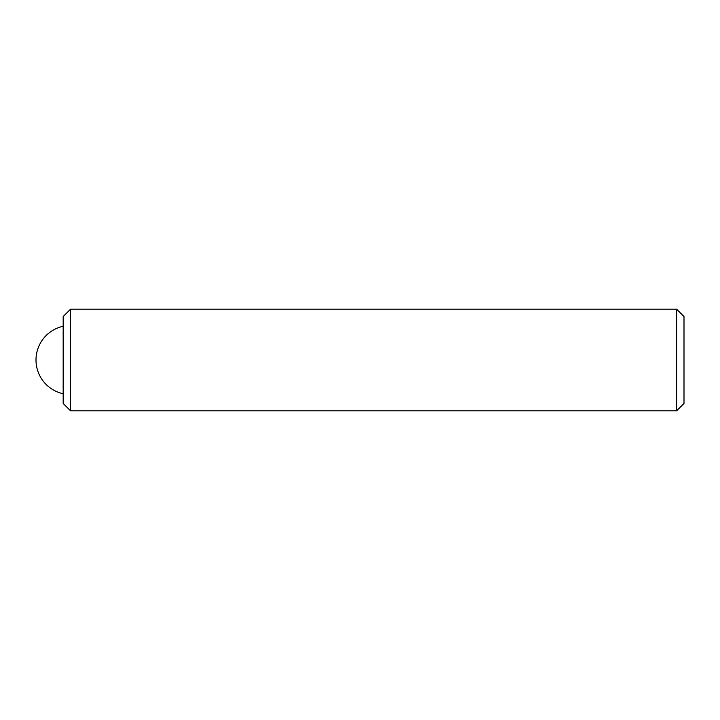 <?xml version="1.0" encoding="UTF-8"?>
<svg xmlns="http://www.w3.org/2000/svg" width="720" height="720" viewBox="0 0 720 720"><rect width="100%" height="100%" fill="white"/><g stroke="black" fill="none" stroke-linecap="round" stroke-linejoin="round"><path stroke-width="1.08" d="M70.533 309.195L63.171 316.557L63.171 403.443L70.533 410.805L676.638 410.805L676.638 309.195L70.533 309.195L70.533 410.805M676.638 309.195L684 316.557L684 403.443L676.638 410.805M63.171 326.259A34.533 34.533 0 0 0 63.171 393.741"/></g></svg>
